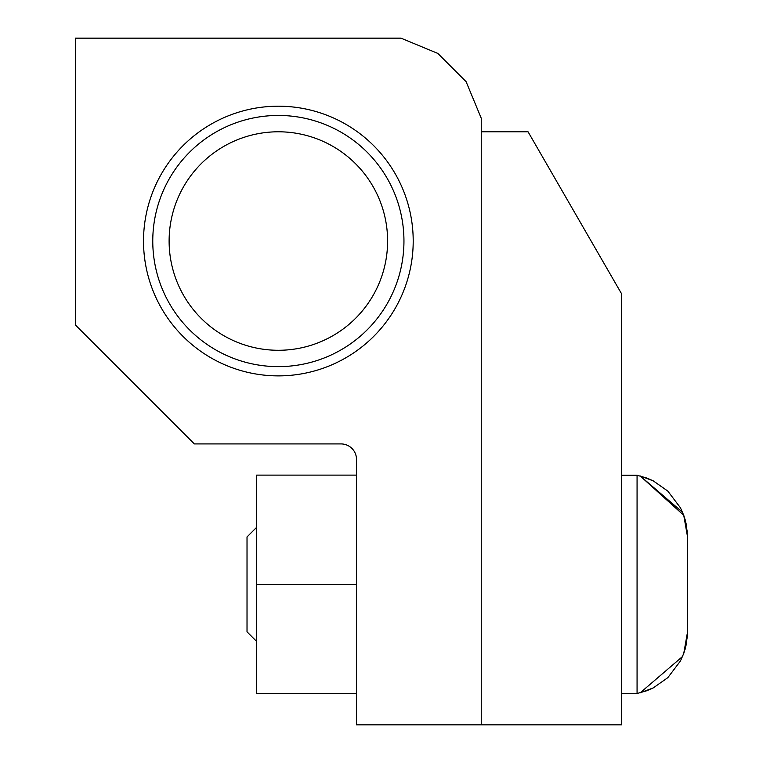 <?xml version="1.0" encoding="UTF-8"?>
<svg xmlns="http://www.w3.org/2000/svg" width="763" height="763" viewBox="0 0 763 763"><rect width="100%" height="100%" fill="white"/><g stroke="black" fill="none" stroke-linecap="round" stroke-linejoin="round"><path stroke-width="1.14" d="M247.021 631.831L256.616 641.425L247.021 631.831L247.021 536.942L256.616 527.357M621.587 475.263L637.067 475.263L637.067 693.51L646.862 690.725L653.262 687.902L667.844 677.639L680.434 660.996L683.743 653.481L687.52 632.041L687.52 536.742L686.433 525.116L687.52 536.847M637.067 475.263L646.862 478.058L653.262 480.871L667.844 491.134L680.434 507.786L683.743 515.292L687.52 536.742L687.52 632.041L686.433 643.657M356.502 475.12L256.616 475.12L256.616 693.662L356.502 693.662M256.616 584.391L356.502 584.391M481.253 724.85L621.587 724.85L621.587 293.812L528.053 131.789L481.253 131.789L481.253 724.85L356.502 724.85L356.502 459.412A15.479 15.479 0 0 0 341.013 443.923L194.365 443.923L75.48 325.038L75.48 38.15L400.947 38.15L437.857 53.439L466.107 81.689L481.253 118.246L481.253 724.85M278.361 350.284A109.252 109.252 0 0 1 183.749 186.41A109.252 109.252 0 0 1 372.973 186.41A109.252 109.252 0 0 1 278.361 350.284M278.361 366.631A125.59 125.59 0 0 1 169.596 178.246A125.59 125.59 0 0 1 387.127 178.246A125.59 125.59 0 0 1 278.361 366.631M278.361 375.882A134.841 134.841 0 0 1 161.584 173.621A134.841 134.841 0 0 1 395.139 173.621A134.841 134.841 0 0 1 278.361 375.882M683.858 515.626L680.434 507.786L667.844 491.134L653.262 480.871L640.214 475.978L682.561 512.288L640.214 475.978L653.262 480.871L667.844 491.134L680.434 507.786L683.858 515.626L680.434 507.786L667.844 491.134L653.262 480.871L640.214 475.978L683.743 515.292M640.214 692.804L653.262 687.902L667.844 677.639L680.434 660.996L683.858 653.147L680.434 660.996L667.844 677.639L653.262 687.902L640.214 692.804L682.561 656.485L640.214 692.804L682.561 656.485L640.214 692.804L653.262 687.902L667.844 677.639L680.434 660.996L683.858 653.147L680.434 660.996L667.844 677.639L653.262 687.902L640.214 692.804L653.262 687.902L667.844 677.639L680.434 660.996L683.858 653.147M685.069 649.408L686.528 643.19M621.587 693.51L637.067 693.51L621.587 693.51M685.069 519.374L686.49 525.402M683.867 515.654L686.376 524.782L683.867 515.654L687.329 531.821M683.867 653.128L687.329 636.952L683.867 653.128L686.376 643.991M687.329 636.952L687.52 536.742M640.214 475.978L682.561 512.288M684.316 516.942L686.376 524.782"/></g></svg>
